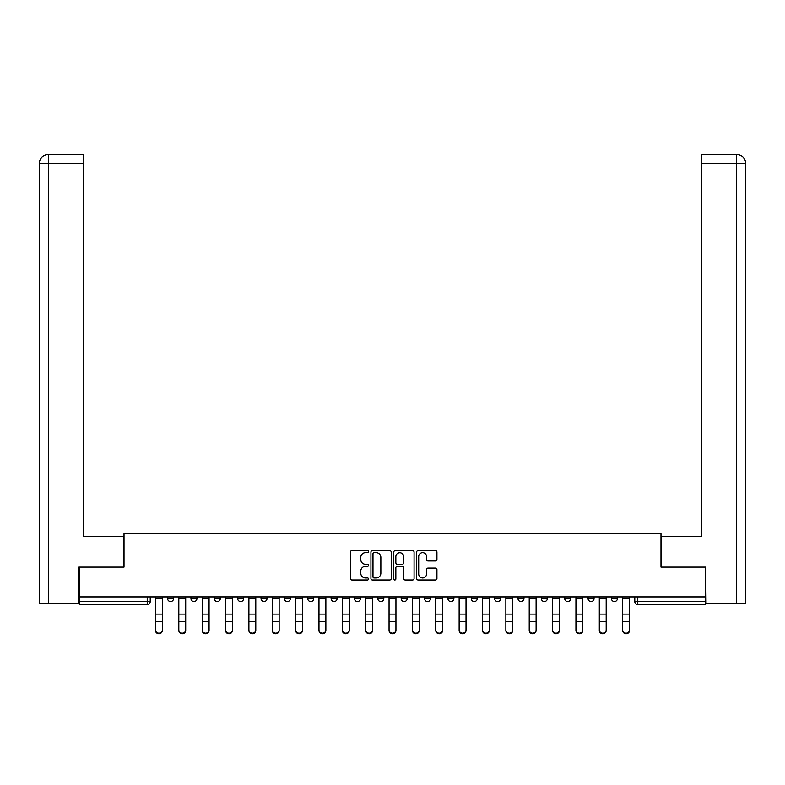 <?xml version="1.0" encoding="UTF-8"?>
<svg xmlns="http://www.w3.org/2000/svg" width="785" height="785" viewBox="0 0 785 785"><rect width="100%" height="100%" fill="white"/><g stroke="black" fill="none" stroke-linecap="round" stroke-linejoin="round"><path stroke-width="1.18" d="M368.538 551.629A1.03 1.03 0 0 0 367.517 550.609L351.896 550.609A1.472 1.472 0 0 0 350.424 552.071L350.424 578.535A1.472 1.472 0 0 0 351.896 579.997L367.517 579.997A1.03 1.03 0 0 0 368.538 578.977A1.03 1.03 0 0 0 367.517 577.946L365.496 577.946A4.7 4.7 0 0 1 360.786 573.236L360.786 571.038A4.7 4.7 0 0 1 365.496 566.328L367.517 566.328A1.03 1.03 0 0 0 368.538 565.308A1.03 1.03 0 0 0 367.517 564.278L365.496 564.278A4.7 4.7 0 0 1 360.786 559.568L360.786 557.37A4.7 4.7 0 0 1 365.496 552.66L367.517 552.66A1.03 1.03 0 0 0 368.538 551.629M401.184 596.904L401.184 598.543L407.179 598.543A2.993 2.993 0 0 1 404.177 601.545A2.993 2.993 0 0 1 401.184 598.543L401.184 596.904M377.82 596.904L377.82 598.543L383.816 598.543A2.993 2.993 0 0 1 380.823 601.545A2.993 2.993 0 0 1 377.82 598.543L377.82 596.904M261.022 598.543L261.022 596.904L261.022 598.543A2.993 2.993 0 0 0 264.015 601.545A2.993 2.993 0 0 1 261.022 598.543L267.018 598.543A2.993 2.993 0 0 1 264.015 601.545M214.305 596.904L214.305 598.543L220.291 598.543A2.993 2.993 0 0 1 217.298 601.545A2.993 2.993 0 0 1 214.305 598.543L214.305 596.904M190.941 598.543L190.941 596.904L190.941 598.543A2.993 2.993 0 0 0 193.934 601.545A2.993 2.993 0 0 1 190.941 598.543L196.937 598.543A2.993 2.993 0 0 1 193.934 601.545A2.993 2.993 0 0 0 196.937 598.543A2.993 2.993 0 0 1 193.934 601.545M167.578 598.543L167.578 596.904L167.578 598.543A2.993 2.993 0 0 0 170.581 601.545A2.993 2.993 0 0 1 167.578 598.543L173.573 598.543A2.993 2.993 0 0 1 170.581 601.545A2.993 2.993 0 0 0 173.573 598.543A2.993 2.993 0 0 1 170.581 601.545M435.459 560.971A1.472 1.472 0 0 0 436.931 559.499L436.931 552.071A1.472 1.472 0 0 0 435.459 550.609L418.111 550.609A1.472 1.472 0 0 0 416.639 552.071L416.639 578.535A1.472 1.472 0 0 0 418.111 579.997L435.459 579.997A1.472 1.472 0 0 0 436.931 578.535L436.931 569.567A1.472 1.472 0 0 0 435.459 568.095L428.031 568.095A1.472 1.472 0 0 0 426.559 569.567L426.559 574.012A3.935 3.935 0 0 1 422.634 577.946A3.935 3.935 0 0 1 418.699 574.012L418.699 556.594A3.935 3.935 0 0 1 422.634 552.66A3.935 3.935 0 0 1 426.559 556.594L426.559 559.499A1.472 1.472 0 0 0 428.031 560.971L435.459 560.971M48.464 603.793L39.25 603.793L39.25 163.535C39.79 158.079 42.782 155.087 48.219 154.547L83.426 154.547L83.426 163.535L48.464 163.535L48.464 603.793L78.932 603.793L78.932 567.104L124.01 567.104L124.01 533.712L660.99 533.712L660.99 567.104L705.617 567.104L705.617 596.904L79.383 596.904L79.383 601.545L150.21 601.545L150.21 596.904M79.383 567.104L79.383 596.904M391.215 552.071A1.472 1.472 0 0 0 389.743 550.609L372.404 550.609A1.472 1.472 0 0 0 370.932 552.071L370.932 578.535A1.472 1.472 0 0 0 372.404 579.997L389.743 579.997A1.472 1.472 0 0 0 391.215 578.535L391.215 552.071M395.257 550.609L412.596 550.609A1.472 1.472 0 0 1 414.068 552.071L414.068 578.535A1.472 1.472 0 0 1 412.596 579.997L405.178 579.997A1.472 1.472 0 0 1 403.706 578.535L403.706 567.8A1.472 1.472 0 0 0 402.234 566.328L397.318 566.328A1.472 1.472 0 0 0 395.846 567.8L395.846 578.977A1.03 1.03 0 0 1 394.816 579.997A1.03 1.03 0 0 1 393.785 578.977L393.785 552.071A1.472 1.472 0 0 1 395.257 550.609M634.79 596.904L634.79 601.545L705.617 601.545L705.617 604.538L637.783 604.538A2.993 2.993 0 0 1 634.79 601.545M705.617 596.904L705.617 601.545M150.21 601.545A2.993 2.993 0 0 1 147.217 604.538A2.993 2.993 0 0 0 150.21 601.545A2.993 2.993 0 0 1 147.217 604.538L79.383 604.538L79.383 601.545M617.422 596.904L617.422 598.543A2.993 2.993 0 0 1 614.419 601.545A2.993 2.993 0 0 1 611.427 598.543L617.422 598.543L617.422 596.904M611.427 596.904L611.427 598.543M594.059 596.904L594.059 598.543A2.993 2.993 0 0 1 591.066 601.545A2.993 2.993 0 0 1 588.063 598.543L594.059 598.543M588.063 596.904L588.063 598.543M570.695 596.904L570.695 598.543A2.993 2.993 0 0 1 567.702 601.545A2.993 2.993 0 0 1 564.709 598.543L570.695 598.543L570.695 596.904M564.709 596.904L564.709 598.543M547.341 596.904L547.341 598.543A2.993 2.993 0 0 1 544.339 601.545A2.993 2.993 0 0 1 541.346 598.543L547.341 598.543L547.341 596.904M541.346 596.904L541.346 598.543M523.978 596.904L523.978 598.543A2.993 2.993 0 0 1 520.985 601.545A2.993 2.993 0 0 1 517.982 598.543L523.978 598.543M517.982 596.904L517.982 598.543M500.614 596.904L500.614 598.543A2.993 2.993 0 0 1 497.621 601.545A2.993 2.993 0 0 1 494.628 598.543L500.614 598.543M494.628 596.904L494.628 598.543M477.26 596.904L477.26 598.543A2.993 2.993 0 0 1 474.258 601.545A2.993 2.993 0 0 1 471.265 598.543A2.993 2.993 0 0 0 474.258 601.545M471.265 596.904L471.265 598.543L477.26 598.543M453.897 596.904L453.897 598.543A2.993 2.993 0 0 1 450.904 601.545A2.993 2.993 0 0 1 447.901 598.543L453.897 598.543L453.897 596.904M447.901 596.904L447.901 598.543M430.533 596.904L430.533 598.543A2.993 2.993 0 0 1 427.54 601.545A2.993 2.993 0 0 1 424.548 598.543L430.533 598.543A2.993 2.993 0 0 1 427.54 601.545A2.993 2.993 0 0 0 430.533 598.543L430.533 596.904M424.548 596.904L424.548 598.543M407.179 596.904L407.179 598.543M383.816 596.904L383.816 598.543L383.816 596.904M360.452 596.904L360.452 598.543A2.993 2.993 0 0 1 357.46 601.545A2.993 2.993 0 0 1 354.467 598.543L360.452 598.543L360.452 596.904M354.467 596.904L354.467 598.543M337.099 596.904L337.099 598.543A2.993 2.993 0 0 1 334.096 601.545A2.993 2.993 0 0 1 331.103 598.543L337.099 598.543M331.103 596.904L331.103 598.543M313.735 596.904L313.735 598.543A2.993 2.993 0 0 1 310.742 601.545A2.993 2.993 0 0 1 307.74 598.543L313.735 598.543M307.74 596.904L307.74 598.543M290.372 596.904L290.372 598.543A2.993 2.993 0 0 1 287.379 601.545A2.993 2.993 0 0 1 284.386 598.543L290.372 598.543A2.993 2.993 0 0 1 287.379 601.545A2.993 2.993 0 0 0 290.372 598.543M284.386 596.904L284.386 598.543M267.018 596.904L267.018 598.543M243.654 596.904L243.654 598.543A2.993 2.993 0 0 1 240.661 601.545A2.993 2.993 0 0 1 237.659 598.543L243.654 598.543A2.993 2.993 0 0 1 240.661 601.545A2.993 2.993 0 0 0 243.654 598.543L243.654 596.904M237.659 596.904L237.659 598.543M220.291 596.904L220.291 598.543L220.291 596.904M196.937 596.904L196.937 598.543L196.937 596.904M173.573 596.904L173.573 598.543L173.573 596.904M374.013 552.66A1.03 1.03 0 0 0 372.983 553.69L372.983 576.916A1.03 1.03 0 0 0 374.013 577.946L376.152 577.946A4.7 4.7 0 0 0 380.853 573.236L380.853 557.37A4.7 4.7 0 0 0 376.152 552.66L374.013 552.66M403.706 556.673A3.935 3.935 0 0 0 399.771 552.738A3.935 3.935 0 0 0 395.846 556.673L395.846 562.806A1.472 1.472 0 0 0 397.318 564.278L402.234 564.278A1.472 1.472 0 0 0 403.706 562.806L403.706 556.673M155.45 630.453L155.45 629.874A3.444 3.287 0 0 0 158.894 633.161A3.444 3.287 0 0 0 162.338 629.874L162.338 630.453A3.444 3.287 180 0 1 158.894 633.74A3.444 3.287 180 0 1 155.45 630.453L155.45 622.103M155.45 596.904L155.45 629.874M162.338 596.904L162.338 629.874M178.813 630.453L178.813 629.874A3.444 3.287 0 0 0 182.257 633.161A3.444 3.287 0 0 0 185.702 629.874L185.702 630.453A3.444 3.287 180 0 1 182.257 633.74A3.444 3.287 180 0 1 178.813 630.453L178.813 622.103M202.177 630.453L202.177 629.874A3.444 3.287 0 0 0 205.621 633.161A3.444 3.287 0 0 0 209.065 629.874L209.065 630.453A3.444 3.287 180 0 1 205.621 633.74A3.444 3.287 180 0 1 202.177 630.453L202.177 622.103M123.853 567.104L123.853 536.4L83.426 536.4L83.426 163.535M48.238 154.547C42.773 155.087 39.78 158.089 39.25 163.535L39.25 513.939L39.25 163.535L48.464 163.535L48.464 154.547L83.426 154.547M661.147 567.104L661.147 536.4L701.574 536.4L701.574 154.547L736.752 154.547L701.574 154.547M745.75 513.939L745.75 163.535L745.75 603.793L706.068 603.793L705.617 567.104M736.536 154.547L734.515 154.547L736.536 154.547L736.536 163.535L701.574 163.535M736.536 603.793L736.536 163.535L745.75 163.535C745.21 158.079 742.217 155.087 736.781 154.547M178.813 596.904L178.813 629.874M185.702 596.904L185.702 629.874M202.177 596.904L202.177 629.874M209.065 596.904L209.065 629.874M225.53 630.453L225.53 629.874A3.444 3.287 0 0 0 228.975 633.161A3.444 3.287 0 0 0 232.419 629.874L232.419 630.453A3.444 3.287 180 0 1 228.975 633.74A3.444 3.287 180 0 1 225.53 630.453L225.53 622.103M248.894 630.453L248.894 629.874A3.444 3.287 0 0 0 252.338 633.161A3.444 3.287 0 0 0 255.782 629.874L255.782 630.453A3.444 3.287 180 0 1 252.338 633.74A3.444 3.287 180 0 1 248.894 630.453L248.894 622.103M272.258 630.453L272.258 629.874A3.444 3.287 0 0 0 275.702 633.161A3.444 3.287 0 0 0 279.146 629.874L279.146 630.453A3.444 3.287 180 0 1 275.702 633.74A3.444 3.287 180 0 1 272.258 630.453L272.258 622.103M225.53 596.904L225.53 629.874M232.419 596.904L232.419 629.874M248.894 596.904L248.894 629.874M255.782 596.904L255.782 629.874M272.258 596.904L272.258 629.874M279.146 596.904L279.146 629.874M295.611 630.453L295.611 629.874A3.444 3.287 0 0 0 299.056 633.161A3.444 3.287 0 0 0 302.5 629.874L302.5 630.453A3.444 3.287 180 0 1 299.056 633.74A3.444 3.287 180 0 1 295.611 630.453L295.611 622.103M295.611 596.904L295.611 629.874M302.5 596.904L302.5 629.874M318.975 630.453L318.975 629.874A3.444 3.287 0 0 0 322.419 633.161A3.444 3.287 0 0 0 325.863 629.874L325.863 630.453A3.444 3.287 180 0 1 322.419 633.74A3.444 3.287 180 0 1 318.975 630.453L318.975 622.103M318.975 596.904L318.975 629.874M325.863 596.904L325.863 629.874M342.338 630.453L342.338 629.874A3.444 3.287 0 0 0 345.783 633.161A3.444 3.287 0 0 0 349.227 629.874L349.227 630.453A3.444 3.287 180 0 1 345.783 633.74A3.444 3.287 180 0 1 342.338 630.453L342.338 622.103M342.338 596.904L342.338 629.874M349.227 596.904L349.227 629.874M365.692 630.453L365.692 629.874A3.444 3.287 0 0 0 369.136 633.161A3.444 3.287 0 0 0 372.581 629.874L372.581 630.453A3.444 3.287 180 0 1 369.136 633.74A3.444 3.287 180 0 1 365.692 630.453L365.692 622.103M365.692 596.904L365.692 629.874M372.581 596.904L372.581 629.874M389.056 630.453L389.056 629.874A3.444 3.287 0 0 0 392.5 633.161A3.444 3.287 0 0 0 395.944 629.874L395.944 630.453A3.444 3.287 180 0 1 392.5 633.74A3.444 3.287 180 0 1 389.056 630.453L389.056 622.103M389.056 596.904L389.056 629.874M395.944 596.904L395.944 629.874M412.419 630.453L412.419 629.874A3.444 3.287 0 0 0 415.864 633.161A3.444 3.287 0 0 0 419.308 629.874L419.308 630.453A3.444 3.287 180 0 1 415.864 633.74A3.444 3.287 180 0 1 412.419 630.453L412.419 622.103M412.419 596.904L412.419 629.874M419.308 596.904L419.308 629.874M435.773 630.453L435.773 629.874A3.444 3.287 0 0 0 439.217 633.161A3.444 3.287 0 0 0 442.661 629.874L442.661 630.453A3.444 3.287 180 0 1 439.217 633.74A3.444 3.287 180 0 1 435.773 630.453L435.773 622.103M435.773 596.904L435.773 629.874M442.661 596.904L442.661 629.874M459.137 630.453L459.137 629.874A3.444 3.287 0 0 0 462.581 633.161A3.444 3.287 0 0 0 466.025 629.874L466.025 630.453A3.444 3.287 180 0 1 462.581 633.74A3.444 3.287 180 0 1 459.137 630.453L459.137 622.103M459.137 596.904L459.137 629.874M466.025 596.904L466.025 629.874M482.5 630.453L482.5 629.874A3.444 3.287 0 0 0 485.944 633.161A3.444 3.287 0 0 0 489.389 629.874L489.389 630.453A3.444 3.287 180 0 1 485.944 633.74A3.444 3.287 180 0 1 482.5 630.453L482.5 622.103M482.5 596.904L482.5 629.874M489.389 596.904L489.389 629.874M505.854 630.453L505.854 629.874A3.444 3.287 0 0 0 509.298 633.161A3.444 3.287 0 0 0 512.742 629.874L512.742 630.453A3.444 3.287 180 0 1 509.298 633.74A3.444 3.287 180 0 1 505.854 630.453L505.854 622.103M505.854 596.904L505.854 629.874M512.742 596.904L512.742 629.874M529.218 630.453L529.218 629.874A3.444 3.287 0 0 0 532.662 633.161A3.444 3.287 0 0 0 536.106 629.874L536.106 630.453A3.444 3.287 180 0 1 532.662 633.74A3.444 3.287 180 0 1 529.218 630.453L529.218 622.103M529.218 596.904L529.218 629.874M536.106 596.904L536.106 629.874M552.581 630.453L552.581 629.874A3.444 3.287 0 0 0 556.025 633.161A3.444 3.287 0 0 0 559.469 629.874L559.469 630.453A3.444 3.287 180 0 1 556.025 633.74A3.444 3.287 180 0 1 552.581 630.453L552.581 622.103M552.581 596.904L552.581 629.874M559.469 596.904L559.469 629.874M575.935 630.453L575.935 629.874A3.444 3.287 0 0 0 579.379 633.161A3.444 3.287 0 0 0 582.823 629.874L582.823 630.453A3.444 3.287 180 0 1 579.379 633.74A3.444 3.287 180 0 1 575.935 630.453L575.935 622.103M575.935 596.904L575.935 629.874M582.823 596.904L582.823 629.874M599.298 630.453L599.298 629.874A3.444 3.287 0 0 0 602.743 633.161A3.444 3.287 0 0 0 606.187 629.874L606.187 630.453A3.444 3.287 180 0 1 602.743 633.74A3.444 3.287 180 0 1 599.298 630.453L599.298 622.103M599.298 596.904L599.298 629.874M606.187 596.904L606.187 629.874M622.662 630.453L622.662 629.874A3.444 3.287 0 0 0 626.106 633.161A3.444 3.287 0 0 0 629.55 629.874L629.55 630.453A3.444 3.287 180 0 1 626.106 633.74A3.444 3.287 180 0 1 622.662 630.453L622.662 622.103M622.662 596.904L622.662 629.874M629.55 596.904L629.55 629.874M147.217 596.904L147.217 604.538M637.783 596.904L637.783 604.538M162.338 598.778L155.45 598.778M162.338 614.115L155.45 614.115M162.338 621.524L155.45 621.524M39.25 163.535L39.25 513.939M185.702 598.778L178.813 598.778M185.702 614.115L178.813 614.115M185.702 621.524L178.813 621.524M209.065 598.778L202.177 598.778M209.065 614.115L202.177 614.115M209.065 621.524L202.177 621.524M232.419 598.778L225.53 598.778M232.419 614.115L225.53 614.115M232.419 621.524L225.53 621.524M255.782 598.778L248.894 598.778M255.782 614.115L248.894 614.115M255.782 621.524L248.894 621.524M279.146 598.778L272.258 598.778M279.146 614.115L272.258 614.115M279.146 621.524L272.258 621.524M302.5 598.778L295.611 598.778M302.5 614.115L295.611 614.115M302.5 621.524L295.611 621.524M325.863 598.778L318.975 598.778M325.863 614.115L318.975 614.115M325.863 621.524L318.975 621.524M349.227 598.778L342.338 598.778M349.227 614.115L342.338 614.115M349.227 621.524L342.338 621.524M372.581 598.778L365.692 598.778M372.581 614.115L365.692 614.115M372.581 621.524L365.692 621.524M395.944 598.778L389.056 598.778M395.944 614.115L389.056 614.115M395.944 621.524L389.056 621.524M419.308 598.778L412.419 598.778M419.308 614.115L412.419 614.115M419.308 621.524L412.419 621.524M442.661 598.778L435.773 598.778M442.661 614.115L435.773 614.115M442.661 621.524L435.773 621.524M466.025 598.778L459.137 598.778M466.025 614.115L459.137 614.115M466.025 621.524L459.137 621.524M489.389 598.778L482.5 598.778M489.389 614.115L482.5 614.115M489.389 621.524L482.5 621.524M512.742 598.778L505.854 598.778M512.742 614.115L505.854 614.115M512.742 621.524L505.854 621.524M536.106 598.778L529.218 598.778M536.106 614.115L529.218 614.115M536.106 621.524L529.218 621.524M559.469 598.778L552.581 598.778M559.469 614.115L552.581 614.115M559.469 621.524L552.581 621.524M582.823 598.778L575.935 598.778M582.823 614.115L575.935 614.115M582.823 621.524L575.935 621.524M606.187 598.778L599.298 598.778M606.187 614.115L599.298 614.115M606.187 621.524L599.298 621.524M629.55 598.778L622.662 598.778M629.55 614.115L622.662 614.115M629.55 621.524L622.662 621.524"/></g></svg>
